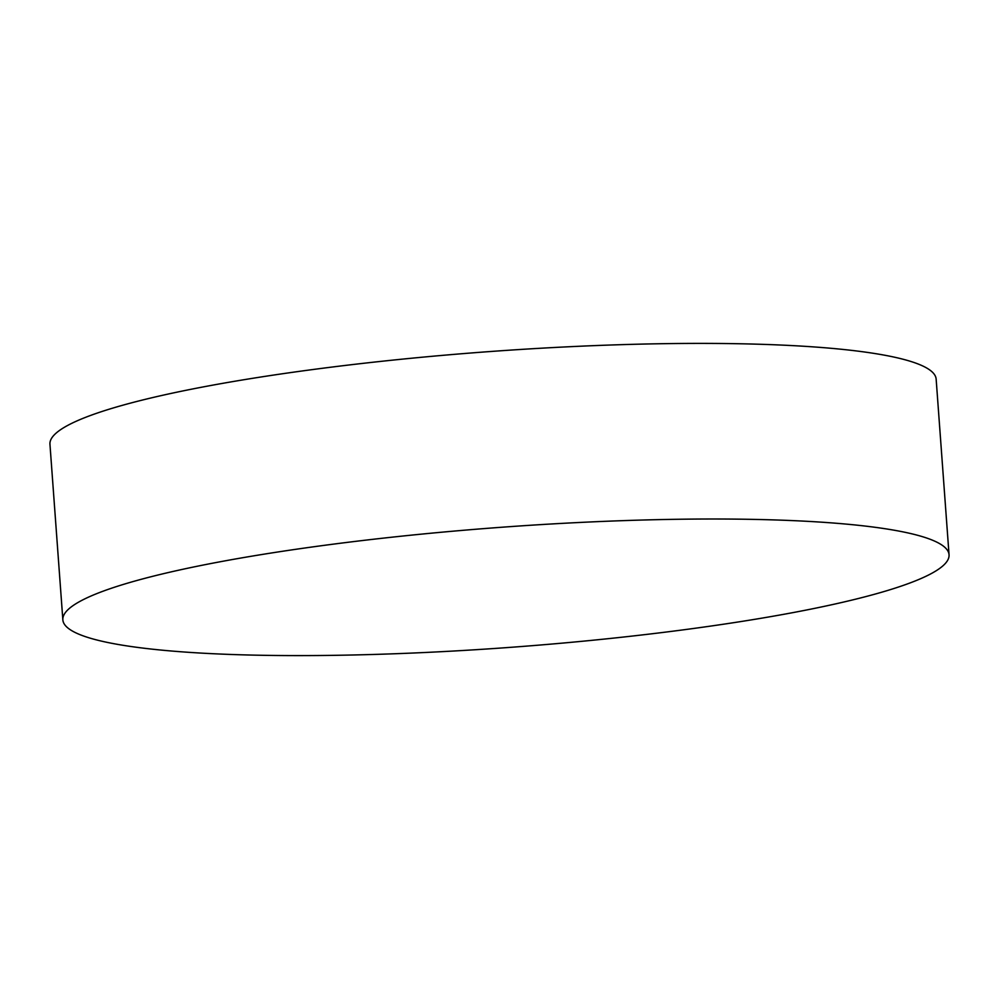 <?xml version="1.0" encoding="UTF-8"?>
<svg xmlns="http://www.w3.org/2000/svg" width="999" height="999" viewBox="0 0 999 999"><rect width="100%" height="100%" fill="white"/><g stroke="black" fill="none" stroke-linecap="round" stroke-linejoin="round"><path stroke-width="1.5" d="M583.816 522.265A444.293 60.202 -4.2 0 1 949.05 554.77A444.293 60.202 -4.2 0 1 428.084 652.347A444.293 60.202 -4.2 0 1 62.85 619.842A444.293 60.202 -4.2 0 1 583.816 522.265M62.85 619.842L49.95 444.23A444.293 60.202 -4.2 0 1 570.916 346.653A444.293 60.202 -4.2 0 1 936.15 379.158L949.05 554.77"/></g></svg>
